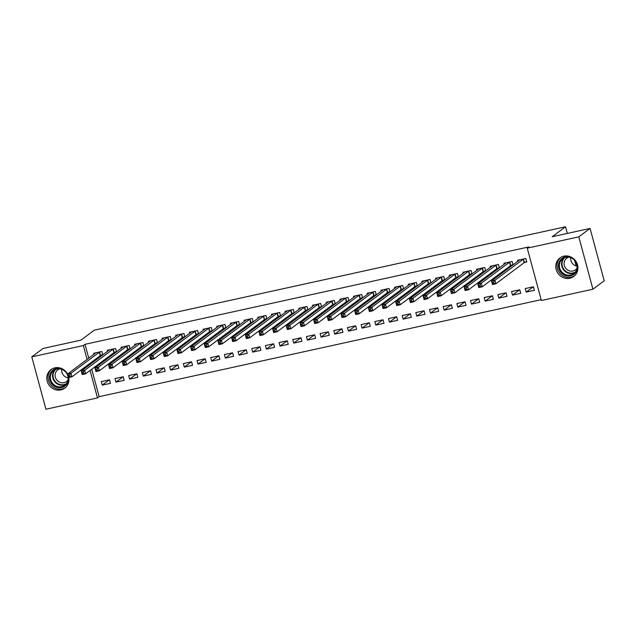 <?xml version="1.0" encoding="UTF-8"?>
<svg xmlns="http://www.w3.org/2000/svg" width="636" height="636" viewBox="0 0 636 636"><rect width="100%" height="100%" fill="white"/><g stroke="black" fill="none" stroke-linecap="round" stroke-linejoin="round"><path stroke-width="0.95" d="M68.76 377.506A11.543 10.804 53.3 0 1 64.777 388.127A11.543 10.804 53.3 0 1 60.849 389.916A11.543 10.804 53.3 0 1 48.01 383.373A11.543 10.804 53.3 0 1 50.967 369.627A11.543 10.804 53.3 0 1 54.895 367.839A11.543 10.804 53.3 0 1 67.631 374.183M563.878 256.165A11.543 10.804 53.3 0 1 576.717 262.708A11.543 10.804 53.3 0 1 573.759 276.453A11.543 10.804 53.3 0 1 569.832 278.242A11.543 10.804 53.3 0 1 556.993 271.691A11.543 10.804 53.3 0 1 559.95 257.954A11.543 10.804 53.3 0 1 563.878 256.165M91.751 369.238L99.152 396.673L541.149 299.691M99.152 396.673L97.483 397.921L45.927 409.234L31.8 356.868L83.356 345.555L87.1 359.443M31.8 356.868L43.073 348.449L80.955 340.141L94.311 330.163L565.547 226.766L552.191 236.743L590.073 228.435L604.2 280.794L592.927 289.213L541.371 300.526L527.244 248.159L578.8 236.846L592.927 289.213M576.129 265.967L574.594 260.291M567.344 233.42L565.547 226.766M124.147 380.32L123.193 376.782L114.989 378.579L115.943 382.125L124.147 380.32M116.483 351.931L115.553 348.48L107.349 350.277L107.635 351.326M116.309 352.058L114.297 352.503M151.495 374.318L150.541 370.78L142.337 372.585L143.291 376.122L151.495 374.318M143.831 345.928L142.901 342.478L134.697 344.275L134.983 345.324M143.656 346.056L141.645 346.501M178.843 368.316L177.889 364.778L169.685 366.582L170.639 370.12L178.843 368.316M171.187 339.926L170.257 336.476L162.045 338.273L162.331 339.33M171.012 340.061L168.993 340.499M206.199 362.321L205.237 358.784L197.033 360.58L197.987 364.118L206.199 362.321M198.535 333.924L197.605 330.474L189.401 332.278L189.679 333.328M198.36 334.059L196.341 334.496M233.547 356.319L232.593 352.781L224.389 354.578L225.343 358.116L233.547 356.319M225.883 327.922L224.953 324.471L216.749 326.276L217.035 327.325M225.708 328.057L223.697 328.502M260.895 350.317L259.941 346.779L251.737 348.576L252.691 352.113L260.895 350.317M253.231 321.927L252.301 318.477L244.097 320.274L244.383 321.323M253.056 322.055L251.045 322.5M288.243 344.315L287.289 340.777L279.085 342.581L280.039 346.119L288.243 344.315M280.587 315.925L279.649 312.475L271.445 314.271L271.731 315.321M280.412 316.052L278.393 316.497M315.591 338.312L314.637 334.775L306.433 336.579L307.387 340.117L315.591 338.312M307.935 309.923L307.005 306.473L298.801 308.269L299.079 309.319M307.76 310.05L305.741 310.495M342.947 332.318L341.993 328.772L333.789 330.577L334.743 334.115L342.947 332.318M335.283 303.921L334.353 300.47L326.149 302.275L326.435 303.324M335.108 304.056L333.097 304.493M370.295 326.316L369.341 322.778L361.137 324.575L362.091 328.112L370.295 326.316M362.631 297.918L361.701 294.468L353.497 296.273L353.783 297.322M362.456 298.053L360.445 298.491M397.643 320.313L396.689 316.776L388.485 318.572L389.439 322.11L397.643 320.313M389.987 291.924L389.049 288.466L380.845 290.27L381.131 291.32M389.812 292.051L387.793 292.496M424.991 314.311L424.037 310.773L415.833 312.57L416.787 316.116L424.991 314.311M417.335 285.922L416.405 282.471L408.201 284.268L408.479 285.318M417.16 286.049L415.141 286.494M452.347 308.309L451.393 304.771L443.189 306.576L444.143 310.114L452.347 308.309M444.683 279.92L443.753 276.469L435.549 278.266L435.835 279.315M444.508 280.047L442.497 280.492M479.695 302.307L478.741 298.769L470.537 300.574L471.491 304.111L479.695 302.307M472.031 273.917L471.101 270.467L462.897 272.264L463.183 273.321M471.856 274.052L469.845 274.49M507.043 296.312L506.089 292.775L497.885 294.571L498.839 298.109L507.043 296.312M499.387 267.915L498.449 264.465L490.245 266.269L490.531 267.319M499.212 268.05L497.193 268.487M534.391 290.31L533.437 286.772L525.233 288.569L526.187 292.107L534.391 290.31M524.541 262.485L526.759 262L525.805 258.462L517.601 260.267L517.879 261.317M527.244 248.159L528.913 246.911L85.025 344.307L88.77 358.203M90.129 363.236L90.392 364.197M513.061 264.918L512.131 261.468L503.927 263.264L504.205 264.314M512.886 265.045L510.867 265.49M520.717 293.307L519.763 289.77L511.559 291.574L512.513 295.112L520.717 293.307M485.705 270.92L484.775 267.47L476.571 269.267L476.857 270.316M485.53 271.047L483.519 271.493M493.369 299.31L492.415 295.772L484.211 297.569L485.165 301.106L493.369 299.31M458.357 276.914L457.427 273.464L449.223 275.269L449.509 276.318M458.182 277.05L456.171 277.495M466.021 305.312L465.067 301.774L456.863 303.571L457.817 307.109L466.021 305.312M431.009 282.917L430.079 279.466L421.875 281.271L422.153 282.32M430.834 283.052L428.823 283.489M438.673 311.314L437.719 307.776L429.507 309.573L430.469 313.111L438.673 311.314M403.661 288.919L402.731 285.469L394.527 287.265L394.805 288.323M403.486 289.054L401.467 289.491M411.317 317.308L410.363 313.771L402.159 315.575L403.113 319.113L411.317 317.308M376.305 294.921L375.375 291.471L367.171 293.268L367.457 294.317M376.13 295.048L374.119 295.494M383.969 323.311L383.015 319.773L374.811 321.578L375.765 325.115L383.969 323.311M348.957 300.923L348.027 297.473L339.823 299.27L340.109 300.319M348.782 301.051L346.771 301.496M356.621 329.313L355.667 325.775L347.463 327.58L348.417 331.118L356.621 329.313M321.609 306.926L320.679 303.475L312.475 305.272L312.753 306.321M321.434 307.053L319.423 307.498M329.273 335.315L328.319 331.777L320.107 333.574L321.069 337.112L329.273 335.315M294.261 312.92L293.331 309.47L285.127 311.274L285.405 312.324M294.086 313.055L292.067 313.492M301.917 341.317L300.963 337.78L292.759 339.576L293.713 343.114L301.917 341.317M266.905 318.922L265.975 315.472L257.771 317.277L258.057 318.326M266.73 319.057L264.719 319.495M274.569 347.32L273.615 343.782L265.411 345.579L266.365 349.116L274.569 347.32M239.557 324.924L238.627 321.474L230.423 323.271L230.709 324.328M239.382 325.052L237.371 325.497M247.221 353.314L246.267 349.776L238.063 351.581L239.017 355.119L247.221 353.314M212.209 330.927L211.279 327.476L203.075 329.273L203.353 330.322M212.034 331.054L210.023 331.499M219.873 359.316L218.919 355.778L210.707 357.583L211.669 361.121L219.873 359.316M184.861 336.929L183.931 333.479L175.727 335.275L176.005 336.325M184.686 337.056L182.667 337.501M192.517 365.318L191.563 361.781L183.359 363.577L184.313 367.115L192.517 365.318M157.513 342.931L156.575 339.473L148.371 341.278L148.657 342.327M157.331 343.058L155.319 343.504M165.169 371.321L164.215 367.783L156.011 369.58L156.965 373.117L165.169 371.321M130.157 348.925L129.227 345.475L121.023 347.28L121.309 348.329M129.983 349.061L127.971 349.498M137.821 377.323L136.867 373.785L128.663 375.582L129.617 379.12L137.821 377.323M102.809 354.928L101.879 351.477L93.675 353.282L93.953 354.332M102.635 355.063L100.623 355.5M110.473 383.325L109.519 379.779L101.307 381.584L102.269 385.122L110.473 383.325M88.46 364.484L88.722 365.446M90.081 370.486L97.483 397.921M590.073 228.435L578.8 236.846M85.025 344.307L83.356 345.555M533.294 286.804L526.187 292.107M519.62 289.801L512.513 295.112M505.946 292.806L498.839 298.109M492.272 295.804L485.165 301.106M478.598 298.801L471.491 304.111M464.924 301.806L457.817 307.109M451.25 304.803L444.143 310.114M437.576 307.808L430.469 313.111M423.894 310.805L416.787 316.116M410.22 313.802L403.113 319.113M396.546 316.808L389.439 322.11M382.872 319.805L375.765 325.115M369.198 322.81L362.091 328.112M355.524 325.807L348.417 331.118M341.85 328.804L334.743 334.115M328.176 331.809L321.069 337.112M314.494 334.806L307.387 340.117M300.82 337.811L293.713 343.114M287.146 340.809L280.039 346.119M273.472 343.806L266.365 349.116M259.798 346.811L252.691 352.113M246.124 349.808L239.017 355.119M232.45 352.813L225.343 358.116M218.776 355.81L211.669 361.121M205.094 358.815L197.987 364.118M191.42 361.812L184.313 367.115M177.746 364.81L170.639 370.12M164.072 367.815L156.965 373.117M150.398 370.812L143.291 376.122M136.724 373.817L129.617 379.12M123.05 376.814L115.943 382.125M109.376 379.811L102.269 385.122M526.64 261.555L524.144 262.692L495.881 283.791L492.463 284.546L491.509 281.009L519.811 259.782M492.28 282.249L491.509 281.009L494.927 280.253L495.881 283.791L494.029 283.362L493.647 281.947L492.28 282.249L492.662 283.664L494.029 283.362M523.587 258.947L494.927 280.253L493.647 281.947M492.463 284.546L492.662 283.664M512.958 264.552L510.47 265.689L482.207 286.796L478.789 287.544L477.835 284.006L506.137 262.779M478.606 285.246L477.835 284.006L481.253 283.259L482.207 286.796L480.355 286.367L479.973 284.952L478.606 285.246L478.988 286.661L480.355 286.367M509.913 261.952L481.253 283.259L479.973 284.952M478.789 287.544L478.988 286.661M499.284 267.557L496.796 268.694L468.533 289.793L465.115 290.549L464.161 287.011L492.463 265.784M464.932 288.251L464.161 287.011L467.579 286.256L468.533 289.793L466.681 289.364L466.299 287.949L464.932 288.251L465.313 289.666L466.681 289.364M496.239 264.95L467.579 286.256L466.299 287.949M465.115 290.549L465.313 289.666M575.985 261.42A9.993 9.349 53.3 0 1 577.305 269.354A9.993 9.349 53.3 0 1 565.643 275.619A9.993 9.349 53.3 0 1 558.742 263.304A9.993 9.349 53.3 0 1 565.627 256.737A9.993 9.349 53.3 0 1 574.992 260.092M576.828 268.972A9.246 8.658 -126.7 0 0 573.052 258.908A9.246 8.658 -126.7 0 0 562.701 258.765A9.246 8.658 -126.7 0 0 559.64 263.376A9.246 8.658 -126.7 0 0 563.409 273.44A9.246 8.658 -126.7 0 0 573.767 273.583A9.246 8.658 -126.7 0 0 576.828 268.972M576.987 268.233A7.282 6.813 53.3 0 1 575.445 269.879A7.282 6.813 53.3 0 1 567.288 269.767A7.282 6.813 53.3 0 1 564.315 261.841A7.282 6.813 53.3 0 1 566.724 258.208A7.282 6.813 53.3 0 1 568.743 257.198M560.992 257.27A11.472 10.732 -126.7 0 0 557.367 262.859A11.472 10.732 -126.7 0 0 561.954 275.269A11.472 10.732 -126.7 0 0 574.713 275.65M577.091 266.174A7.282 6.813 53.3 0 1 570.746 257.683M68.569 377.553A9.993 9.349 53.3 0 1 68.322 381.028A9.993 9.349 53.3 0 1 56.66 387.292A9.993 9.349 53.3 0 1 49.759 374.986A9.993 9.349 53.3 0 1 56.644 368.411A9.993 9.349 53.3 0 1 66.009 371.766M67.003 373.094A9.993 9.349 53.3 0 1 67.662 374.31M67.845 380.646A9.246 8.658 -126.7 0 0 64.069 370.581A9.246 8.658 -126.7 0 0 53.718 370.438A9.246 8.658 -126.7 0 0 50.657 375.049A9.246 8.658 -126.7 0 0 54.426 385.114A9.246 8.658 -126.7 0 0 64.785 385.257A9.246 8.658 -126.7 0 0 67.845 380.646M68.004 379.907A7.282 6.813 53.3 0 1 66.462 381.552A7.282 6.813 53.3 0 1 58.305 381.441A7.282 6.813 53.3 0 1 55.332 373.515A7.282 6.813 53.3 0 1 57.741 369.882A7.282 6.813 53.3 0 1 59.76 368.872M52.009 368.944A11.472 10.732 -126.7 0 0 48.384 374.532A11.472 10.732 -126.7 0 0 52.971 386.942A11.472 10.732 -126.7 0 0 65.731 387.324M68.108 377.856A7.282 6.813 53.3 0 1 61.764 369.357M485.61 270.554L483.122 271.691L454.859 292.799L451.441 293.546L450.487 290.008L478.813 268.821M451.258 291.248L450.487 290.008L453.905 289.261L454.859 292.799L453.007 292.361L452.625 290.946L451.258 291.248L451.64 292.663L453.007 292.361M482.565 267.955L453.905 289.261L452.625 290.946M451.441 293.546L451.64 292.663M471.936 273.56L469.448 274.688L441.185 295.796L437.767 296.543L436.813 293.005L465.115 271.779M437.584 294.253L436.813 293.005L440.231 292.258L441.185 295.796L439.333 295.366L438.951 293.951L437.584 294.253L437.966 295.668L439.333 295.366M468.891 270.952L440.231 292.258L438.951 293.951M437.767 296.543L437.966 295.668M458.262 276.557L455.774 277.694L427.511 298.793L424.093 299.548L423.139 296.01L451.465 274.832M423.91 297.25L423.139 296.01L426.557 295.255L427.511 298.793L425.659 298.364L425.277 296.948L423.91 297.25L424.292 298.666L425.659 298.364M455.217 273.949L426.557 295.255L425.277 296.948M424.093 299.548L424.292 298.666M444.588 279.554L442.1 280.691L413.837 301.798L410.419 302.545L409.465 299.007L437.759 277.781M410.228 300.248L409.465 299.007L412.883 298.26L413.837 301.798L411.977 301.369L411.595 299.954L410.228 300.248L410.61 301.663L411.977 301.369M441.543 276.954L412.883 298.26L411.595 299.954M410.419 302.545L410.61 301.663M430.914 282.559L428.425 283.696L400.163 304.795L396.745 305.55L395.783 302.013L424.109 280.818M396.554 303.253L395.783 302.013L399.209 301.257L400.163 304.795L398.303 304.366L397.921 302.951L396.554 303.253L396.936 304.668L398.303 304.366M427.861 279.951L399.209 301.257L397.921 302.951M396.745 305.55L396.936 304.668M417.24 285.556L414.744 286.693L386.481 307.8L383.063 308.547L382.109 305.01L410.411 283.783M382.88 306.25L382.109 305.01L385.527 304.262L386.481 307.8L384.629 307.363L384.247 305.948L382.88 306.25L383.262 307.665L384.629 307.363M414.187 282.956L385.527 304.262L384.247 305.948M383.063 308.547L383.262 307.665M403.558 288.561L401.07 289.698L372.807 310.797L369.389 311.545L368.435 308.007L396.761 286.82M369.206 309.255L368.435 308.007L371.853 307.26L372.807 310.797L370.955 310.368L370.573 308.953L369.206 309.255L369.588 310.67L370.955 310.368M400.513 285.954L371.853 307.26L370.573 308.953M369.389 311.545L369.588 310.67M389.884 291.558L387.396 292.695L359.133 313.794L355.715 314.55L354.761 311.012L383.063 289.785M355.532 312.252L354.761 311.012L358.179 310.257L359.133 313.794L357.281 313.365L356.899 311.95L355.532 312.252L355.914 313.667L357.281 313.365M386.839 288.959L358.179 310.257L356.899 311.95M355.715 314.55L355.914 313.667M376.21 294.555L373.722 295.692L345.459 316.8L342.041 317.547L341.087 314.009L369.413 292.822M341.858 315.249L341.087 314.009L344.505 313.262L345.459 316.8L343.607 316.37L343.225 314.955L341.858 315.249L342.24 316.664L343.607 316.37M373.165 291.956L344.505 313.262L343.225 314.955M342.041 317.547L342.24 316.664M362.536 297.561L360.048 298.697L331.785 319.797L328.367 320.552L327.413 317.014L355.715 295.788M328.184 318.254L327.413 317.014L330.831 316.259L331.785 319.797L329.933 319.367L329.551 317.952L328.184 318.254L328.566 319.67L329.933 319.367M359.491 294.953L330.831 316.259L329.551 317.952M328.367 320.552L328.566 319.67M348.862 300.558L346.374 301.695L318.111 322.802L314.693 323.549L313.739 320.011L342.057 298.825M314.51 321.252L313.739 320.011L317.157 319.264L318.111 322.802L316.259 322.365L315.877 320.949L314.51 321.252L314.892 322.667L316.259 322.365M345.817 297.958L317.157 319.264L315.877 320.949M314.693 323.549L314.892 322.667M335.188 303.563L332.7 304.7L304.437 325.799L301.019 326.546L300.065 323.009L328.359 301.782M300.828 324.257L300.065 323.009L303.483 322.261L304.437 325.799L302.577 325.37L302.195 323.955L300.828 324.257L301.21 325.672L302.577 325.37M332.143 300.955L303.483 322.261L302.195 323.955M301.019 326.546L301.21 325.672M321.514 306.56L319.026 307.697L290.763 328.804L287.345 329.551L286.391 326.014L314.709 304.827M287.154 327.254L286.391 326.014L289.809 325.258L290.763 328.804L288.903 328.367L288.521 326.952L287.154 327.254L287.536 328.669L288.903 328.367M318.461 303.96L289.809 325.258L288.521 326.952M287.345 329.551L287.536 328.669M307.84 309.557L305.344 310.694L277.081 331.801L273.663 332.549L272.709 329.011L301.011 307.784M273.48 330.251L272.709 329.011L276.127 328.263L277.081 331.801L275.229 331.372L274.847 329.957L273.48 330.251L273.862 331.666L275.229 331.372M304.787 306.957L276.127 328.263L274.847 329.957M273.663 332.549L273.862 331.666M294.158 312.562L291.67 313.699L263.407 334.798L259.989 335.554L259.035 332.016L287.361 310.837M259.806 333.256L259.035 332.016L262.453 331.261L263.407 334.798L261.555 334.369L261.173 332.954L259.806 333.256L260.188 334.671L261.555 334.369M291.113 309.955L262.453 331.261L261.173 332.954M259.989 335.554L260.188 334.671M280.484 315.559L277.996 316.696L249.733 337.803L246.315 338.551L245.361 335.013L273.663 313.786M246.132 336.253L245.361 335.013L248.779 334.266L249.733 337.803L247.881 337.374L247.499 335.959L246.132 336.253L246.514 337.668L247.881 337.374M277.439 312.96L248.779 334.266L247.499 335.959M246.315 338.551L246.514 337.668M266.81 318.564L264.322 319.701L236.059 340.801L232.641 341.556L231.687 338.01L259.989 316.784M232.458 339.258L231.687 338.01L235.105 337.263L236.059 340.801L234.207 340.371L233.825 338.956L232.458 339.258L232.84 340.673L234.207 340.371M263.765 315.957L235.105 337.263L233.825 338.956M232.641 341.556L232.84 340.673M253.136 321.562L250.648 322.698L222.385 343.806L218.967 344.553L218.013 341.015L246.315 319.789M218.784 342.255L218.013 341.015L221.431 340.268L222.385 343.806L220.533 343.368L220.151 341.953L218.784 342.255L219.166 343.671L220.533 343.368M250.091 318.962L221.431 340.268L220.151 341.953M218.967 344.553L219.166 343.671M239.462 324.559L236.974 325.696L208.711 346.803L205.293 347.55L204.339 344.012L232.633 322.786M205.11 345.253L204.339 344.012L207.757 343.265L208.711 346.803L206.859 346.374L206.477 344.958L205.11 345.253L205.492 346.668L206.859 346.374M236.417 321.959L207.757 343.265L206.477 344.958M205.293 347.55L205.492 346.668M225.788 327.564L223.3 328.701L195.037 349.8L191.619 350.555L190.665 347.018L218.959 325.791M191.428 348.258L190.665 347.018L194.083 346.262L195.037 349.8L193.177 349.371L192.795 347.956L191.428 348.258L191.81 349.673L193.177 349.371M222.743 324.956L194.083 346.262L192.795 347.956M191.619 350.555L191.81 349.673M212.114 330.561L209.626 331.698L181.363 352.805L177.945 353.552L176.991 350.015L205.285 328.788M177.754 351.255L176.991 350.015L180.409 349.267L181.363 352.805L179.503 352.376L179.121 350.961L177.754 351.255L178.136 352.67L179.503 352.376M209.061 327.961L180.409 349.267L179.121 350.961M177.945 353.552L178.136 352.67M198.44 333.566L195.952 334.703L167.689 355.802L164.263 356.558L163.309 353.02L191.611 331.793M164.08 354.26L163.309 353.02L166.727 352.265L167.689 355.802L165.829 355.373L165.447 353.958L164.08 354.26L164.462 355.675L165.829 355.373M195.387 330.959L166.727 352.265L165.447 353.958M164.263 356.558L164.462 355.675M184.758 336.563L182.27 337.7L154.007 358.807L150.589 359.555L149.635 356.017L177.937 334.79M150.406 357.257L149.635 356.017L153.053 355.27L154.007 358.807L152.155 358.37L151.773 356.955L150.406 357.257L150.788 358.672L152.155 358.37M181.713 333.964L153.053 355.27L151.773 356.955M150.589 359.555L150.788 358.672M171.084 339.568L168.596 340.697L140.333 361.805L136.915 362.552L135.961 359.014L164.263 337.788M136.732 360.262L135.961 359.014L139.379 358.267L140.333 361.805L138.481 361.375L138.099 359.96L136.732 360.262L137.114 361.677L138.481 361.375M168.039 336.961L139.379 358.267L138.099 359.96M136.915 362.552L137.114 361.677M157.41 342.565L154.922 343.702L126.659 364.802L123.241 365.557L122.287 362.019L150.589 340.793M123.058 363.259L122.287 362.019L125.705 361.264L126.659 364.802L124.807 364.372L124.425 362.957L123.058 363.259L123.44 364.674L124.807 364.372M154.365 339.966L125.705 361.264L124.425 362.957M123.241 365.557L123.44 364.674M143.736 345.563L141.248 346.7L112.985 367.807L109.567 368.554L108.613 365.016L136.915 343.79M109.384 366.257L108.613 365.016L112.031 364.269L112.985 367.807L111.133 367.377L110.751 365.962L109.384 366.257L109.766 367.672L111.133 367.377M140.691 342.963L112.031 364.269L110.751 365.962M109.567 368.554L109.766 367.672M130.062 348.568L127.574 349.705L99.311 370.804L95.893 371.559L94.939 368.021L123.233 346.795M95.71 369.262L94.939 368.021L98.357 367.266L99.311 370.804L97.459 370.375L97.077 368.96L95.71 369.262L96.092 370.677L97.459 370.375M127.017 345.96L98.357 367.266L97.077 368.96M95.893 371.559L96.092 370.677M116.388 351.565L113.9 352.702L85.637 373.809L82.219 374.556L81.265 371.019L109.559 349.792M82.028 372.259L81.265 371.019L84.683 370.271L85.637 373.809L83.777 373.372L83.396 371.957L82.028 372.259L82.41 373.674L83.777 373.372M113.343 348.965L84.683 370.271L83.396 371.957M82.219 374.556L82.41 373.674M102.714 354.57L100.226 355.707L71.963 376.806L68.545 377.553L67.591 374.016L95.885 352.789M68.354 375.264L67.591 374.016L71.009 373.268L71.963 376.806L70.103 376.377L69.722 374.962L68.354 375.264L68.736 376.679L70.103 376.377M99.661 351.962L71.009 373.268L69.722 374.962M68.545 377.553L68.736 376.679M523.444 259.011L524.406 262.549M523.19 259.154L524.144 262.692M509.77 262.016L510.724 265.554M509.516 262.151L510.47 265.689M496.096 265.013L497.05 268.551M495.842 265.156L496.796 268.694M574.785 272.685A9.246 8.658 53.3 0 1 565.014 271.365A9.246 8.658 53.3 0 1 561.811 261.754A9.246 8.658 53.3 0 1 563.854 258.041M564.744 257.652A8.944 8.371 -126.7 0 0 562.303 261.69A8.944 8.371 -126.7 0 0 565.666 271.206A8.944 8.371 -126.7 0 0 575.413 271.946M65.802 384.359A9.246 8.658 53.3 0 1 56.032 383.047A9.246 8.658 53.3 0 1 52.828 373.427A9.246 8.658 53.3 0 1 54.871 369.715M55.761 369.325A8.944 8.371 -126.7 0 0 53.321 373.364A8.944 8.371 -126.7 0 0 56.684 382.88A8.944 8.371 -126.7 0 0 66.43 383.619M482.422 268.018L483.376 271.556M482.168 268.154L483.122 271.691M468.748 271.015L469.702 274.553M468.493 271.151L469.448 274.688M455.074 274.013L456.028 277.558M454.82 274.156L455.774 277.694M441.4 277.018L442.354 280.555M441.146 277.153L442.1 280.691M427.726 280.015L428.68 283.553M427.472 280.158L428.425 283.696M414.044 283.02L415.006 286.558M413.79 283.155L414.744 286.693M400.37 286.017L401.324 289.555M400.116 286.152L401.07 289.698M386.696 289.022L387.65 292.56M386.442 289.157L387.396 292.695M373.022 292.019L373.976 295.557M372.768 292.155L373.722 295.692M359.348 295.017L360.302 298.554M359.094 295.16L360.048 298.697M345.674 298.022L346.628 301.559M345.42 298.157L346.374 301.695M332 301.019L332.954 304.557M331.746 301.162L332.7 304.7M318.326 304.024L319.28 307.562M318.072 304.159L319.026 307.697M304.644 307.021L305.606 310.559M304.39 307.156L305.344 310.694M290.97 310.018L291.924 313.556M290.716 310.161L291.67 313.699M277.296 313.023L278.25 316.561M277.042 313.158L277.996 316.696M263.622 316.02L264.576 319.558M263.368 316.164L264.322 319.701M249.948 319.026L250.902 322.563M249.694 319.161L250.648 322.698M236.274 322.023L237.228 325.56M236.02 322.158L236.974 325.696M222.6 325.02L223.554 328.558M222.346 325.163L223.3 328.701M208.926 328.025L209.88 331.563M208.672 328.16L209.626 331.698M195.244 331.022L196.206 334.56M194.99 331.165L195.952 334.703M181.57 334.027L182.524 337.565M181.316 334.162L182.27 337.7M167.896 337.024L168.85 340.562M167.642 337.16L168.596 340.697M154.222 340.022L155.176 343.567M153.968 340.165L154.922 343.702M140.548 343.027L141.502 346.564M140.294 343.162L141.248 346.7M126.874 346.024L127.828 349.562M126.62 346.167L127.574 349.705M113.2 349.029L114.154 352.567M112.946 349.164L113.9 352.702M99.526 352.026L100.48 355.564M99.272 352.161L100.226 355.707"/></g></svg>
